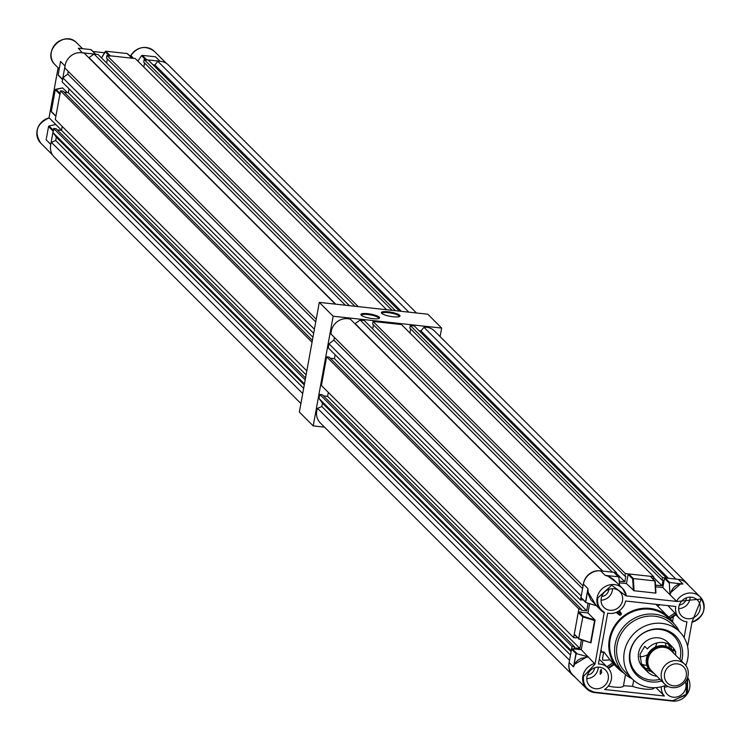 <?xml version="1.0" encoding="UTF-8"?>
<svg xmlns="http://www.w3.org/2000/svg" width="741" height="741" viewBox="0 0 741 741"><rect width="100%" height="100%" fill="white"/><g stroke="black" fill="none" stroke-linecap="round" stroke-linejoin="round"><path stroke-width="1.11" d="M672.383 646.93L667.715 642.262A17.589 16.33 135 0 0 650.533 638.807A17.589 16.33 135 0 0 638.585 652.886A17.589 16.33 135 0 0 642.845 667.141L647.514 671.809A17.589 16.33 -45 0 1 644.124 666.678L641.502 664.056L640.02 654.312L644.726 646.337L647.347 648.959A17.589 16.33 -45 0 1 672.383 646.93A17.589 16.33 -45 0 1 675.764 652.061L675.597 655.118M645.43 669.216A17.589 16.33 135 0 0 650.876 671.374M648.755 669.104A17.589 16.33 -45 0 1 644.605 667.743M679.886 659.397A26.38 24.499 135 0 0 673.94 636.047A26.38 24.499 135 0 0 659.888 629.405A26.38 24.499 135 0 0 632.971 644.151A26.38 24.499 135 0 0 636.639 673.374A26.38 24.499 135 0 0 650.691 680.025A26.38 24.499 135 0 0 659.99 679.302A26.38 24.499 135 0 1 650.691 680.025A26.38 24.499 135 0 1 636.63 673.374M679.895 659.416A26.38 24.499 135 0 0 673.94 636.056M681.572 661.083A27.612 25.639 135 0 0 660.833 628.952A27.612 25.639 135 0 0 629.813 652.58A27.612 25.639 135 0 0 651.2 681.933A27.612 25.639 135 0 0 661.676 680.988M685.823 665.511A33.419 31.029 135 0 0 679.645 631.804A33.419 31.029 135 0 0 661.843 623.385A33.419 31.029 135 0 0 627.747 642.067A33.419 31.029 135 0 0 632.388 679.08A33.419 31.029 135 0 0 650.19 687.5A33.419 31.029 135 0 0 666.103 685.24M632.388 679.08L625.209 671.902A33.419 31.029 -45 0 1 617.123 644.809A33.419 31.029 -45 0 1 654.664 616.206A33.419 31.029 -45 0 1 672.467 624.626L679.645 631.804M632.119 678.812A35.179 32.66 -45 0 1 623.663 672.847A35.179 32.66 -45 0 1 615.15 644.318A35.179 32.66 -45 0 1 639.038 616.16A35.179 32.66 -45 0 1 673.402 623.079A35.179 32.66 -45 0 1 679.367 631.536M623.663 672.847L618.67 667.854A35.179 32.66 -45 0 1 610.158 639.335A35.179 32.66 -45 0 1 634.046 611.177A35.179 32.66 -45 0 1 668.41 618.096L673.402 623.079M673.615 623.292A36.059 33.484 135 0 0 669.03 617.475A36.059 33.484 135 0 0 633.814 610.38A36.059 33.484 135 0 0 609.324 639.242A36.059 33.484 135 0 0 618.05 668.475A36.059 33.484 135 0 0 623.876 673.05M655.822 604.304A36.059 33.484 -45 0 1 656.795 605.23L669.03 617.475M621.486 613.826L619.448 610.621L621.486 613.826L620.902 614.845L619.708 615.28L616.225 612.399M646.865 665.372A17.414 16.172 -45 0 1 641.558 664.103M610.093 659.953L603.739 651.71L602.489 658.61L602.803 660.268L610.093 659.953L614.169 664.445L613.798 663.927L607.953 667.882M623.431 685.74A12.754 2.834 -169.7 0 1 623.431 685.999A12.754 2.834 -169.7 0 1 614.233 687.064A12.754 2.834 -169.7 0 1 608.315 686.092M654.173 687.685L654.127 687.944A13.19 2.927 -169.7 0 1 644.614 689.047A13.19 2.927 -169.7 0 1 632.573 686.333L633.675 680.284M656.869 642.947A17.414 16.172 -45 0 1 655.248 647.115M647.69 654.683A17.414 16.172 -45 0 1 639.752 656.813M661.287 686.777A14.459 13.421 135 0 0 664.399 696.012L604.6 689.491A14.459 13.421 135 0 0 607.824 667.743A14.459 13.421 135 0 0 600.127 664.103A14.459 13.421 135 0 0 598.441 664.019L607.694 613.094A14.459 13.421 135 0 0 625.58 601.007L675.764 606.481A14.459 13.421 135 0 0 679.265 618.207A14.459 13.421 135 0 0 686.963 621.847L684.11 637.566M601.22 598.348A11.217 10.411 135 0 0 603.934 607.435A11.217 10.411 135 0 0 614.891 609.639A11.217 10.411 135 0 0 622.505 600.664A11.217 10.411 135 0 0 619.791 591.577A11.217 10.411 135 0 0 608.833 589.373A11.217 10.411 135 0 0 601.22 598.348M612.52 588.687A11.217 10.411 -45 0 1 612.344 590.512A11.217 10.411 -45 0 1 601.044 600.164M678.839 606.814A11.217 10.411 135 0 0 681.553 615.91A11.217 10.411 135 0 0 692.511 618.114A11.217 10.411 135 0 0 700.125 609.139A11.217 10.411 135 0 0 697.411 600.043A11.217 10.411 135 0 0 686.453 597.839A11.217 10.411 135 0 0 678.839 606.814M690.14 597.163A11.217 10.411 -45 0 1 689.964 598.978A11.217 10.411 -45 0 1 678.663 608.639M664.492 685.842A11.217 10.411 135 0 0 667.298 694.373A11.217 10.411 135 0 0 678.247 696.577A11.217 10.411 135 0 0 685.86 687.602A11.217 10.411 135 0 0 685.323 681.831M668.058 686.435A11.217 10.411 -45 0 1 664.408 687.102M600.247 674.356L600.256 671.151L601.155 669.345L601.72 672.615L600.247 674.356M586.965 676.811A11.217 10.411 135 0 0 589.679 685.897A11.217 10.411 135 0 0 600.627 688.102A11.217 10.411 135 0 0 608.241 679.136A11.217 10.411 135 0 0 605.527 670.04A11.217 10.411 135 0 0 594.578 667.836A11.217 10.411 135 0 0 586.965 676.811M598.256 667.15A11.217 10.411 -45 0 1 598.08 668.975A11.217 10.411 -45 0 1 586.789 678.626M585.566 602.164L581.379 597.987A0.528 0.491 -45 0 1 580.972 597.422L583.399 584.056A15.394 14.292 -45 0 1 600.682 570.885L605.175 575.377L609.426 576.637L613.557 579.471L622.607 588.484A15.394 14.292 135 0 0 614.409 584.603A15.394 14.292 135 0 0 597.116 597.774A15.394 14.292 135 0 0 600.84 610.251A15.394 14.292 135 0 0 604.193 612.687L604.434 612.288C599.154 609.083 596.931 604.313 597.755 597.968L611.714 585.214L625.969 595.884L677.218 601.479L701.292 598.987L692.066 621.856L687.583 646.532M608.806 589.382A7.391 6.864 -45 0 1 601.738 596.449M679.358 604.925A7.391 6.864 135 0 0 686.425 597.857M587.474 674.921A7.391 6.864 135 0 0 594.541 667.845M671.948 650.292A17.589 16.33 135 0 0 669.79 644.855M668.308 644.022A17.589 16.33 -45 0 1 669.679 648.18M603.48 653.154L602.044 651.672A36.059 33.484 -45 0 1 600.979 650.005M665.372 642.929A17.414 16.172 -45 0 1 665.946 646.291M600.488 652.728L602.044 651.672M623.477 685.74L632.573 686.333M672.532 621.643L673.458 616.549M657.702 606.147L659.796 604.739M667.882 605.619L674.847 612.964L668.688 617.123M664.399 696.012L655.98 687.602M670.179 618.679L675.987 614.761L674.847 612.964M675.987 614.761L675.69 614.196L669.753 618.207M620.902 614.845L618.587 611.195M687.416 678.015L686.138 694.91L672.633 700.699L595.014 692.233C586.668 690.39 582.834 685.129 583.5 676.431L595.023 664.093L604.193 612.687M692.001 622.208A15.394 14.292 135 0 0 703.95 609.435A15.394 14.292 135 0 0 700.226 596.959A15.394 14.292 135 0 0 676.542 601.275L677.218 601.479M626.367 595.801L626.367 595.801A15.394 14.292 135 0 0 622.607 588.484L626.386 595.829M676.542 601.275L662.825 587.567L655.572 586.77M634.064 590.744L633.351 578.564L654.887 580.916L655.6 593.096L634.064 590.744L626.469 583.593L619.365 582.824M578.665 638.705L574.701 634.731A0.528 0.491 -45 0 1 574.294 634.176L578.249 612.409A0.528 0.491 -45 0 1 578.841 611.955L587.937 612.946L595.088 620.143L590.966 642.845L578.897 638.659L590.873 642.808M595.023 664.093L581.259 649.7L582.954 640.344M587.937 612.946L589.604 603.748M594.977 663.417A15.394 14.292 135 0 0 582.861 676.237A15.394 14.292 135 0 0 586.585 688.713L572.867 675.005A15.394 14.292 -45 0 1 569.134 662.519L573.515 666.9L575.377 662.769L577.971 660.101L581.453 658.221L587.456 657.128A15.394 14.292 -45 0 1 588.419 656.859L575.952 653.543L571.57 649.162A0.528 0.491 -45 0 1 572.163 648.708L581.259 649.7M662.825 587.567L664.492 578.369A0.528 0.491 -45 0 1 665.085 577.915L678.302 579.36A15.394 14.292 -45 0 1 686.499 583.241L700.226 596.95A15.394 14.292 135 0 0 700.226 596.95C707.146 607.972 704.358 616.41 691.881 622.273M669.707 582.537L669.243 583.111L670.068 594.801C672.124 587.326 676.431 583.741 682.989 584.038L669.707 582.537L665.085 577.915M600.682 570.885L613.909 572.33A0.528 0.491 -45 0 1 614.317 572.747M626.469 583.593L628.136 574.395A0.528 0.491 -45 0 1 628.729 573.951L650.265 576.294A0.528 0.491 -45 0 1 650.681 576.711M569.134 662.519L571.57 649.162M604.211 612.705L600.84 610.251L590.864 599.784L588.215 593.865L587.956 588.613L583.399 584.056M619.587 585.473L618.902 577.471L613.909 572.33M595.088 620.143L594.588 620.569L582.852 616.892L583.223 616.336L578.841 611.955M590.633 642.336L594.588 620.569M596.283 605.693L585.723 602.47L587.956 588.613L585.529 601.979L586.131 602.729M587.456 657.128L587.937 656.804M574.47 664.344L587.317 656.6M575.952 653.543L573.515 666.9L576.239 653.303M605.175 575.377L618.346 576.767L618.902 577.471M669.845 593.421L680.738 583.741M607.138 575.544L616.54 582.417M587.919 591.864L596.181 605.592M628.729 573.951L633.351 578.564L632.694 578.953L628.136 574.395M650.265 576.294L655.229 581.416L655.905 592.957M574.599 676.737A14.718 13.671 -45 0 1 572.589 675.097A14.718 13.671 -45 0 1 569.023 663.167A14.718 13.671 -45 0 1 569.079 662.871M572.589 675.097L320.334 422.972A14.718 13.671 -45 0 1 316.768 411.033A14.718 13.671 -45 0 1 317.528 408.337L321.807 406.503L322.418 403.123L319.047 398.501L319.779 394.444L322.289 394.721L574.544 646.847L574.358 647.866L579.86 648.468L327.615 396.333L323.447 395.879M600.349 570.857A14.718 13.671 135 0 0 583.519 583.417A14.718 13.671 135 0 0 583.463 583.713M602.396 571.07L350.447 319.251A14.718 13.671 135 0 0 331.264 331.292A14.718 13.671 135 0 0 331.032 334.043L583.056 585.946M328.319 392.415L327.615 396.333M581.379 609.222L578.878 608.945L573.664 637.63L321.409 385.505L326.624 356.819L329.124 357.088L581.379 609.222L581.194 610.232L586.705 610.834L588.076 603.294M330.282 358.246L334.45 358.709L335.164 354.782M328.985 343.824L581.231 595.959L580.499 600.006L328.244 347.872L328.985 343.824L333.876 340.1L334.367 337.377M616.132 574.405L616.456 572.608L612.455 572.172L360.2 320.038L354.93 323.724M360.2 320.038L364.211 320.483L616.456 572.608M373.455 324.836L372.704 328.976M653.238 579.129L653.682 576.674L625.311 573.571L373.056 321.446L372.593 323.974L624.848 576.109L625.849 576.211L624.839 581.787L619.217 581.166M373.056 321.446L401.427 324.539L653.682 576.674M409.93 333.033L410.681 328.902M410.282 325.503L414.284 325.947L666.539 578.073L662.528 577.637L410.282 325.503L409.819 328.041L662.074 580.166L663.075 580.277L662.065 585.844L653.562 577.35M419.073 330.727L420.999 330.94L423.935 327.272A14.718 13.671 -45 0 1 434.522 331.014L686.777 583.139A14.718 13.671 -45 0 1 688.417 585.158M319.047 398.501L571.302 650.626L572.033 646.578L574.544 646.847M678.645 579.397A14.718 13.671 -45 0 1 686.777 583.139M662.528 577.637L662.074 580.166M655.479 585.131L662.065 585.844M625.311 573.571L624.848 576.109M580.499 600.006L583.084 599.84M573.664 637.63L576.165 637.908L576.757 636.936M581.426 639.863L579.86 648.468M572.033 646.578L319.779 394.444M578.878 608.945L326.624 356.819M675.885 579.092L423.935 327.272M668.465 578.286L420.999 330.94M624.839 581.787L616.336 573.284M602.785 571.116L355.31 323.771M582.556 588.669L333.876 340.1M586.705 610.834L334.45 358.709M569.551 660.24L317.528 408.337M570.496 655.063L321.807 406.503M571.107 651.691L322.418 403.123M300.902 403.549L54.223 156.99A14.718 13.671 -45 0 1 50.657 145.051A14.718 13.671 -45 0 1 51.416 142.346L55.695 140.512L56.307 137.141L52.935 132.509L53.667 128.462L56.177 128.739L305.542 377.984M335.321 304.125L84.335 53.269A14.718 13.671 135 0 0 65.152 65.301A14.718 13.671 135 0 0 64.912 68.061L316.222 319.241M62.207 126.433L61.494 130.351L57.335 129.897M306.83 370.926L55.297 119.523L60.512 90.837L63.013 91.106L312.387 340.36M64.171 92.264L68.339 92.718L69.052 88.8M313.665 333.302L62.133 81.89L62.865 77.842L67.755 74.119L68.255 71.395M345.371 305.218L94.088 54.056L88.818 57.742M94.088 54.056L98.09 54.491L349.382 305.663M107.343 58.854L106.593 62.994M358.227 306.626L106.945 55.464L106.482 57.993L354.865 306.255M106.945 55.464L135.316 58.558L386.607 309.719M143.819 67.051L144.569 62.92M395.453 310.692L144.162 59.521L143.708 62.059L392.091 310.322M144.162 59.521L148.172 59.965L399.455 311.127M152.952 64.745L154.878 64.949L157.824 61.29A14.718 13.671 -45 0 1 168.411 65.023L416.488 312.989M304.468 383.921L52.935 132.509M305.199 379.874L53.667 128.462M312.044 342.24L60.512 90.837M314.406 329.254L62.865 77.842M408.81 312.146L157.824 61.29M401.381 311.331L154.878 64.949M335.701 304.162L89.198 57.779M315.731 321.965L67.755 74.119M312.952 337.22L68.339 92.718M306.116 374.853L61.494 130.351M302.717 393.536L51.416 142.346M303.662 388.358L55.695 140.512M304.273 384.987L56.307 137.141M50.712 144.754A15.394 14.292 -45 0 1 50.768 144.412L53.176 131.166L48.554 126.554L46.47 138.021M60.299 63.105L60.429 62.318M65.097 65.606A15.394 14.292 135 0 0 65.032 65.949L62.605 79.306A0.528 0.491 135 0 0 62.726 79.741M60.475 93.838A0.528 0.491 135 0 0 59.882 94.292L55.26 89.68L51.305 111.446L55.927 116.059L59.882 94.292M53.76 130.712A0.528 0.491 135 0 0 53.176 131.166M154.128 56.659L155.453 56.761L159.936 61.244A15.394 14.292 -45 0 1 160.278 61.29M159.936 61.244L146.718 59.799A0.528 0.491 135 0 0 146.125 60.253M132.176 58.317A0.528 0.491 135 0 0 131.898 58.187L127.276 53.565L105.741 51.212L101.554 57.955M109.186 55.705L105.213 51.731L105.741 51.212L110.363 55.834L131.898 58.187M110.363 55.834A0.528 0.491 135 0 0 109.77 56.288M95.821 54.352A0.528 0.491 135 0 0 95.543 54.213L90.921 49.601L78.842 48.267M78.277 48.193L82.316 52.778L95.543 54.213M60.04 93.412L55.908 89.281L55.26 89.68L62.661 87.929L67.348 92.616M48.999 117.884L58.104 67.783M48.934 118.273L49.165 117.875A15.394 14.292 135 0 0 37.05 130.694A15.394 14.292 135 0 0 40.774 143.17L52.583 154.971M61.522 130.221L49.165 117.875M133.343 58.344L131.129 55.658M92.958 51.49L104.527 52.75M129.314 55.455L130.759 55.612M55.288 124.599L49.017 125.97L53.333 130.286M145.551 59.678L141.54 55.668L137.882 61.114M154.813 56.714L142.281 55.371L146.718 59.799M65.032 65.949L60.54 61.457L58.169 74.878L62.605 79.306M46.285 138.9L46.09 139.734L50.768 144.412M55.649 124.349L55.047 124.655M58.428 75.286L62.577 79.435M48.554 126.554L49.017 125.97M141.54 55.668L142.281 55.371M51.768 112.067L55.899 116.189M127.276 53.565L127.748 54.186L127.276 53.565M688.083 675.597A14.07 13.069 -45 0 1 678.524 686.861A14.07 13.069 -45 0 1 664.779 684.1A14.07 13.069 -45 0 1 661.37 672.689A14.07 13.069 -45 0 1 670.929 661.426A14.07 13.069 -45 0 1 684.675 664.195A14.07 13.069 -45 0 1 688.083 675.597M684.675 664.195L671.327 650.848A14.07 13.069 135 0 0 657.582 648.079A14.07 13.069 135 0 0 648.023 659.342A14.07 13.069 135 0 0 651.432 670.753L664.779 684.1M664.575 673.652A11.43 10.615 135 0 0 673.43 685.805A11.43 10.615 135 0 0 686.268 676.024A11.43 10.615 135 0 0 677.413 663.871A11.43 10.615 135 0 0 664.575 673.652M672.356 651.876A14.162 13.143 135 0 0 671.383 650.783A14.162 13.143 135 0 0 657.554 648.005A14.162 13.143 135 0 0 647.94 659.333A14.162 13.143 135 0 0 651.367 670.809A14.162 13.143 135 0 0 652.46 671.781M654.007 673.328A14.95 13.884 -45 0 1 646.448 658.508A14.95 13.884 -45 0 1 659.036 645.883A14.95 13.884 -45 0 1 673.902 653.423M675.746 652.061L673.198 649.514A2.64 0.584 -169.7 0 1 673.134 649.431L675.764 652.061M673.134 649.431L673.124 649.95M656.924 676.246A17.589 16.33 -45 0 1 647.514 671.809M367.758 313.675A9.494 2.112 -169.7 0 1 376.873 315.796A9.494 2.112 -169.7 0 1 379.272 318.287A9.494 2.112 -169.7 0 1 372.751 318.658A9.494 2.112 -169.7 0 1 361.071 314.981A9.494 2.112 -169.7 0 1 367.758 313.675M378.753 318.528A8.79 1.954 10.3 0 0 378.79 318.417A8.79 1.954 10.3 0 0 367.823 314.527A8.79 1.954 10.3 0 0 361.478 315.268A8.79 1.954 10.3 0 0 361.478 315.388M388.182 311.785A9.494 2.112 -169.7 0 1 397.287 313.906A9.494 2.112 -169.7 0 1 399.686 316.407A9.494 2.112 -169.7 0 1 393.175 316.778A9.494 2.112 -169.7 0 1 381.495 313.1A9.494 2.112 -169.7 0 1 388.182 311.785M399.167 316.639A8.79 1.954 10.3 0 0 399.204 316.527A8.79 1.954 10.3 0 0 388.247 312.646A8.79 1.954 10.3 0 0 381.902 313.378A8.79 1.954 10.3 0 0 381.893 313.499M324.512 427.14L313.211 425.908L299.355 412.061L319.288 302.374L427.789 314.221L441.645 328.068L440.098 336.581M313.211 425.908L333.144 316.231L441.645 328.068M319.288 302.374L333.144 316.231M672.633 700.699L672.439 701.088A15.394 14.292 135 0 0 689.695 687.898A15.394 14.292 135 0 0 687.62 677.441M612.844 662.778L606.879 666.798M608.389 668.345L614.169 664.445M617.512 611.807L619.708 615.28M594.819 692.613L672.402 701.069L594.856 692.603L586.585 688.713A15.394 14.292 135 0 0 594.782 692.594L595.014 692.233M682.989 584.038L678.302 579.36M633.37 590.503L632.694 578.953M669.243 583.111L664.492 578.369M576.748 653.293L572.163 648.708M595.014 620.022L583.223 616.336A0.528 0.491 135 0 0 582.63 616.79L578.249 612.409M574.294 634.176L578.675 638.557L582.852 616.892L578.675 638.557A0.528 0.491 135 0 0 578.971 639.094M585.529 601.979L580.972 597.422M51.305 52.231A15.394 14.292 135 0 0 55.038 64.708C41.292 52.305 64.384 29.205 76.795 42.941A15.394 14.292 135 0 0 61.762 39.912A15.394 14.292 135 0 0 51.305 52.231M166.401 63.383L154.415 51.407A15.394 14.292 135 0 0 130.731 55.732M671.114 650.524A14.162 13.143 135 0 0 670.855 650.255A14.162 13.143 135 0 0 657.026 647.467A14.162 13.143 135 0 0 647.412 658.805A14.162 13.143 135 0 0 650.839 670.281A14.162 13.143 135 0 0 651.107 670.54M672.847 651.487L673.198 649.514M625.515 674.542L623.431 685.999M599.302 659.231L607.824 667.743M614.132 664.557L618.05 668.475M608.435 668.401L614.224 664.492M675.931 614.882L679.265 618.207M670.225 618.735L676.042 614.808M672.439 701.088L687.426 693.696L687.62 677.431M614.187 572.46L618.652 576.924M655.257 581.259L655.942 593.022M655.155 581.037L650.542 576.433M590.929 642.845L579.017 639.113L574.414 634.602M581.092 597.848L585.77 602.516M59.252 68.922L55.038 64.708M82.547 48.684L76.795 42.941M49.119 117.856C36.633 123.719 33.854 132.157 40.774 143.17M62.559 79.565L58.233 75.239M51.453 111.891L55.881 116.318M55.668 89.281L62.577 87.901M95.709 54.232L91.171 49.703M105.287 51.453L101.508 57.909M132.065 58.206L127.572 53.713M130.722 55.686C137.752 46.507 145.653 45.081 154.415 51.407M651.367 670.809L650.839 670.281M673.078 649.487L672.745 651.339M671.383 650.783L670.855 650.255"/></g></svg>
